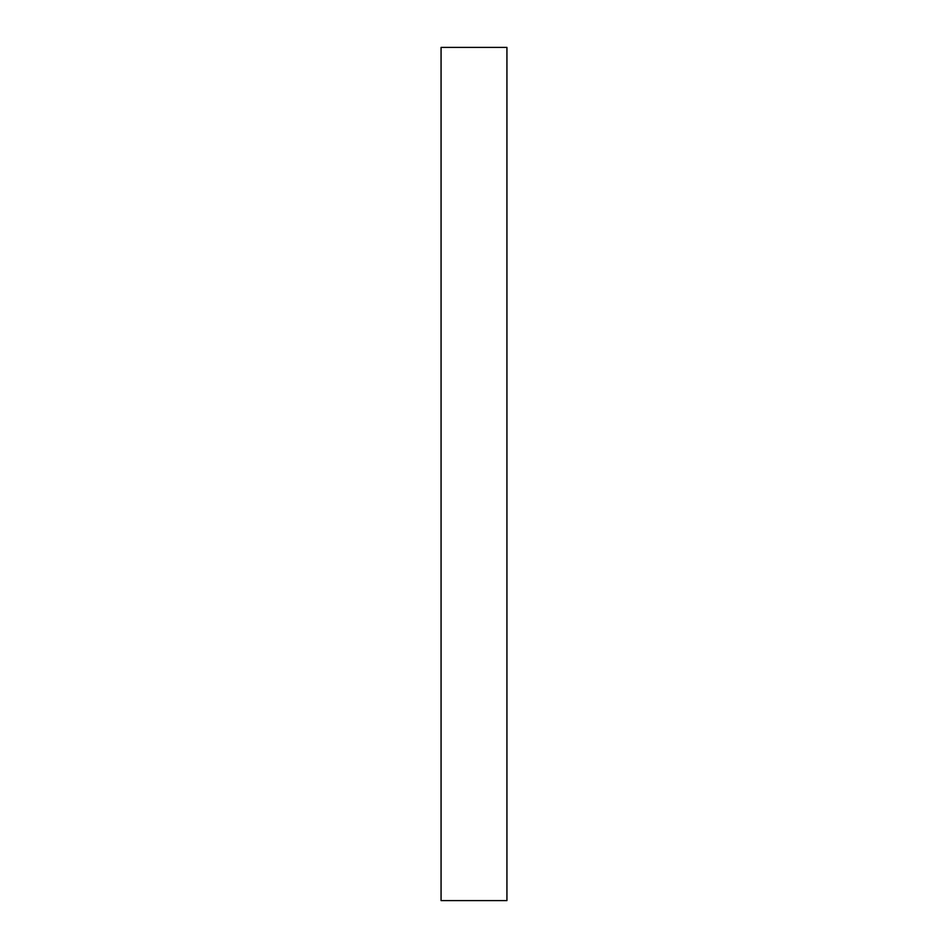 <?xml version="1.0" encoding="UTF-8"?>
<svg xmlns="http://www.w3.org/2000/svg" width="948" height="948" viewBox="0 0 948 948"><rect width="100%" height="100%" fill="white"/><g stroke="black" fill="none" stroke-linecap="round" stroke-linejoin="round"><path stroke-width="1.42" d="M506.931 900.6L441.069 900.6L506.931 900.6L506.931 47.4L441.069 47.4L506.931 47.4L506.931 900.6M441.069 47.4L441.069 900.6L441.069 47.4"/></g></svg>
